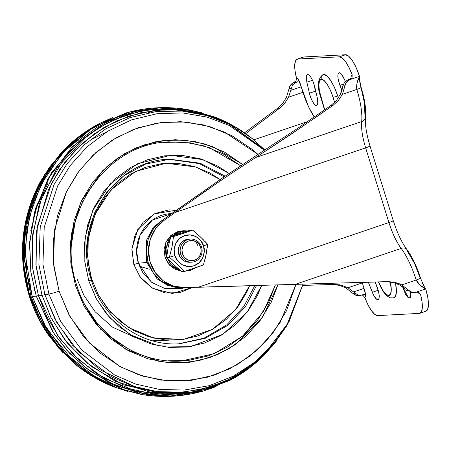 <?xml version="1.0" encoding="UTF-8"?>
<svg xmlns="http://www.w3.org/2000/svg" width="451" height="451" viewBox="0 0 451 451"><rect width="100%" height="100%" fill="white"/><g stroke="black" fill="none" stroke-linecap="round" stroke-linejoin="round"><path stroke-width="0.68" d="M194.731 231.808L192.588 230.106L173.5 236.583L172.045 246.872L169.379 257.228A6.996 0.558 -17.3 0 0 174.887 255.57C172.936 251.354 173.973 239.43 184.51 235.631C195.176 232.237 202.73 241.246 203.531 245.857A6.996 0.558 -17.3 0 0 207.55 244.279L200.672 237.158L192.588 230.106L189.905 230.247L192.588 230.106L183.647 233.314L173.5 236.583L170.822 236.724L189.905 230.247M180.704 254.15A11.551 10.987 -93.1 0 1 189.927 239.12A11.551 10.987 -93.1 0 1 201.586 247.069A11.551 10.987 86.9 0 0 187.717 239.616A11.551 10.987 86.9 0 0 180.704 254.15L182.452 253.688A10.108 9.612 -93.1 0 1 188.591 240.964A10.108 9.612 -93.1 0 1 200.723 247.486L201.586 247.069L200.723 247.486L201.174 251.404L200.165 255.198L197.854 258.288L194.584 260.21L190.863 260.661L187.25 259.579L184.296 257.132L182.452 253.688L182.001 249.769L183.01 245.975L185.322 242.886L188.591 240.964L192.318 240.513L195.931 241.595L198.88 244.042L200.723 247.486A10.108 9.612 -93.1 0 1 194.584 260.21A10.108 9.612 -93.1 0 1 182.452 253.688L180.704 254.15A11.551 10.987 86.9 0 0 194.567 261.608A11.551 10.987 86.9 0 0 201.586 247.069A11.551 10.987 -93.1 0 1 192.357 262.099A11.551 10.987 -93.1 0 1 180.704 254.15L178.765 254.257L180.704 254.15M187.994 239.227A11.551 10.987 86.9 0 0 178.765 254.257A11.551 10.987 86.9 0 0 190.423 262.2M195.965 241.64L198.051 246.015M166.712 256.935L165.962 248.321L170.495 237.632L167.885 241.713L165.867 249.296L166.769 257.132M171.589 236.42L183.963 230.749L187.672 230.923L179.047 231.696L171.583 236.42M183.963 230.749L182.187 230.839L172.124 234.492L165.816 242.429L164.993 257.228L166.701 257.138L164.993 257.228L169.773 265.363L181.088 271.107L174.582 269.022L168.674 264.123L164.993 257.228L164.091 249.392L166.103 241.809L170.732 235.625L177.271 231.786L182.497 230.822M168.95 243.326L170.822 236.724L173.5 236.583L172.045 246.872L169.379 257.228L166.695 257.374L169.379 257.228L177.469 264.286L184.341 271.401L181.663 271.541L173.573 264.489L166.701 257.358M166.994 253.874L167.389 251.213M174.368 235.388L175.524 234.977M184.194 232.04L185.4 231.645M179.56 269.873L176.516 267.217M170.546 261.552L169.091 260.075M195.988 267.623L191.038 270.177L185.175 271.152M180.344 270.515L176.358 268.926L170.455 264.027L166.955 257.69L171.138 264.822L180.338 270.51M186.116 271.124L185.181 271.152M205.295 258.338L206.857 250.457M207.251 247.808L207.55 244.279L205.177 241.595M203.717 240.112L197.752 234.447M181.663 271.541L184.341 271.401L188.868 269.997M190.074 269.608L198.744 266.665M199.9 266.253L203.429 264.923L206.101 254.567L207.55 244.279A6.996 0.558 162.7 0 1 203.531 245.857L204.241 251.996L202.657 257.944L199.032 262.792L193.907 265.797L188.067 266.507L182.401 264.816L177.773 260.977L174.887 255.57L174.176 249.431L175.76 243.484L179.385 238.635L184.51 235.631L190.35 234.92L196.016 236.612L200.644 240.451L203.531 245.857C205.481 250.074 204.444 261.997 193.907 265.797C183.241 269.191 175.681 260.182 174.887 255.57A6.996 0.558 162.7 0 1 169.379 257.228L177.469 264.286L184.341 271.401L203.429 264.923M166.695 257.374L168.15 247.08L170.822 236.724M188.772 239.165L185.784 239.718L182.046 241.911L179.402 245.445L178.252 249.781L178.765 254.257L180.874 258.192L184.245 260.994L188.377 262.228L190.023 262.24M307.655 74.347C310.333 75.317 312.695 79.438 314.73 86.705L313.344 82.167L311.438 78.091L309.409 75.294L307.655 74.347L306.759 74.956L306.302 76.597L306.336 79.088L306.86 82.167L309.392 93.205L310.778 97.743L312.678 101.819L314.713 104.609L316.467 105.551L317.357 104.948L317.814 103.307L317.262 97.749L314.73 86.705L317.262 97.749C318.316 101.554 318.051 104.158 316.467 105.551C313.625 105.596 309.814 96.232 309.392 93.205L306.86 82.167L312.949 80.098L306.86 82.167C305.874 77.38 306.139 74.776 307.655 74.347L307.419 74.387M339.197 72.667C340.922 72.921 342.777 75.413 344.756 80.143L341.881 74.697L340.432 73.158L339.197 72.667L338.081 73.761L337.822 76.681L338.481 80.825L341.892 90.352L339.924 85.357C337.438 78.119 337.196 73.885 339.197 72.667L338.977 72.701M323.017 74.573L323.711 74.426A23.108 6.912 -108.7 0 1 337.703 96.035A3.85 0.31 162.7 0 1 333.03 97.281A19.258 5.756 71.3 0 0 321.371 79.269L324.083 80.543L327.251 84.41L330.397 90.29L333.03 97.281A3.85 0.31 -17.3 0 0 337.703 96.035L334.535 87.646L330.769 80.594L326.964 75.954L323.711 74.426A3.85 3.664 86.9 0 0 321.371 79.269L319.528 80.785L318.834 84.861L319.398 90.876L323.412 105.246A3.85 0.31 162.7 0 1 323.215 105.201A3.85 0.31 -17.3 0 0 323.412 105.246A34.659 10.367 -108.7 0 1 324.726 109.796L321.129 97.912A3.85 0.31 162.7 0 1 320.932 97.873A3.85 0.31 -17.3 0 0 321.129 97.912A19.258 5.756 71.3 0 1 321.371 79.269A3.85 3.664 -93.1 0 1 323.711 74.426A23.108 6.912 -108.7 0 0 323.085 74.55M426.032 311.196A23.108 6.912 -108.7 0 0 425.699 288.95L416.143 292.186L412.129 292.338L408.64 290.252L401.773 284.908L416.183 280.02A42.366 12.667 -108.7 0 0 401.181 248.416L295.236 284.361L184.38 287.597L173.331 286.035L163.301 280.888L155.319 272.675L150.194 262.245L148.464 250.671L150.296 239.126L155.505 228.809L163.561 220.764L175.095 212.5L365.643 147.86L175.095 212.5L218.78 181.945L238.618 168.606L255.728 157.506L361.674 121.567A42.366 12.667 -108.7 0 0 356.82 89.428L342.41 94.315L344.953 85.775L342.856 85.887L344.637 82.048L342.856 85.887L340.33 94.422L336.367 100.539L340.33 94.422A28.887 27.466 86.9 0 0 342.58 87.584L342.856 85.887L344.953 85.775A7.701 7.323 -93.1 0 1 349.914 79.613L352.022 77.73L352.186 74.866A23.108 6.912 71.3 0 0 339.406 56.82L345.494 54.751L339.406 56.82L342.286 58.038L345.652 61.798L349.097 67.644L352.186 74.866L352.022 77.73L349.931 79.607L359.486 76.366L357.012 83.283L356.82 89.428L342.41 94.315L344.953 85.775L346.599 81.947L349.914 79.613L359.486 76.366A23.108 6.912 -108.7 0 0 345.494 54.751L303.833 56.978L297.745 59.042L339.406 56.82L297.745 59.042A23.108 6.912 71.3 0 0 297.113 59.171A23.108 6.912 71.3 0 0 296.431 77.837L296.093 80.718L296.431 77.837L298.32 79.19L298.585 80.74L297.559 81.907L293.967 82.595L297.559 81.907L293.967 82.595L296.093 80.718L290.653 84.929L289.006 88.757L291.104 88.644L290.799 90.347L301.245 86.801A14.167 4.234 -108.7 0 0 298.32 79.19L298.585 80.74L297.559 81.907L295.822 82.494L292.609 84.833L288.55 97.185L284.761 103.302L279.699 108.161L245.694 133.654L279.699 108.161L284.761 103.302L288.55 97.185L302.959 92.297L288.55 97.185L290.799 90.347L301.245 86.801L302.959 92.297A35.623 10.655 71.3 0 0 314.268 117.034L308.732 107.163L298.32 79.19L296.431 77.837L295.005 70.531L294.751 64.516L295.698 60.519L297.745 59.042L303.833 56.978L345.494 54.751L348.747 56.279L352.552 60.924L356.324 67.977L359.486 76.366L359.768 81.935L364.352 102.456L364.91 114.498A6.737 5.395 -174 0 1 365.513 117.333A6.737 5.395 -174 0 1 361.674 121.567C361.088 128.439 362.412 137.205 365.643 147.86L388.909 222.563C392.314 233.212 396.406 241.832 401.181 248.416L295.236 284.361L360.512 282.405M406.841 249.465A6.737 4.736 143.2 0 0 401.181 248.416A6.737 4.736 -36.8 0 1 406.841 249.465A6.737 4.736 -36.8 0 1 407.574 251.489L414.418 263.198L420.191 278.064L420.535 278.126C423.061 284.243 424.786 287.851 425.699 288.95L427.773 297.395L428.45 304.611L427.616 309.499L425.406 311.32M422.553 283.527L424.075 286.238M316.658 95.116L315.48 91.141L309.392 93.205L315.48 91.141L313.552 82.719L315.486 91.164M417.665 291.96L420.625 294.588L422.057 301.894L422.311 307.915L421.358 311.906L419.317 313.389L377.656 315.61L374.775 314.392L371.404 310.632L367.965 304.78L364.87 297.564L365.868 296.059A14.167 4.234 -108.7 0 0 364.036 288.386L362.176 282.411L364.036 288.386L353.59 291.932L347.913 287.777L362.322 282.89L347.913 287.777L341.424 285.207L347.913 287.777L358.139 295.219L362.035 295.078L363.771 294.492L365.248 294.757L365.868 296.059L364.036 288.386L353.59 291.932L354.79 293.127L352.693 293.24L356.183 295.326L358.584 295.523M351.194 76.366L352.186 74.866L351.194 76.366L351.008 77.944L349.807 79.117L349.914 79.613L348.065 79.709L349.807 79.117L348.065 79.709L344.637 82.048L348.065 79.709L349.914 79.613L349.807 79.117M402.613 286.875L405.618 294.34L407.653 297.136L409.407 298.077L410.297 297.474L410.754 295.833L410.624 292.541L409.666 298.026L408.521 297.823L402.619 286.881M345.252 81.406L344.756 80.143L345.252 81.406M393.345 298.004L395.561 296.183L396.39 291.295L395.555 283.189A23.108 6.912 -108.7 0 1 393.977 297.874M378.395 290.218L372.306 292.287L368.337 282.23L373.687 295.315L376.624 299.267L377.859 299.763L378.981 298.663L379.235 295.749L378.575 291.6L375.153 282.033L377.137 287.067C379.641 294.447 379.883 298.68 377.859 299.763C376.055 299.396 374.2 296.905 372.306 292.287L378.226 290.275M292.603 84.839L295.822 82.494L293.967 82.595A7.701 7.323 86.9 0 0 289.006 88.757L286.47 97.298L289.006 88.757L291.104 88.644L291.222 87.939M405.37 289.17A28.887 27.466 86.9 0 0 399.693 285.015L393.024 282.456L399.693 285.015L405.37 289.17M398.396 283.346L401.773 284.908L416.183 280.02L419.796 284.869L425.699 288.95L416.143 292.186L418.889 292.417L420.625 294.588A23.108 6.912 71.3 0 1 419.943 313.259A23.108 6.912 71.3 0 1 419.317 313.389L377.656 315.61A23.108 6.912 71.3 0 1 364.87 297.564L365.868 296.059L365.248 294.757L363.771 294.492L360.191 295.439L358.139 295.219M362.052 295.072L362.965 295.399L364.87 297.564M418.737 293.24L420.625 294.588L418.889 292.417L416.126 292.192A7.701 7.323 -93.1 0 1 414.215 292.558A7.701 7.323 -93.1 0 1 408.64 290.252L406.548 290.365L408.64 290.252L401.773 284.908L395.115 282.343L388.035 281.61L395.115 282.343M362.091 282.36L386.281 281.717M212.297 286.859L182.294 287.71L198.367 287.202L388.909 222.563L198.367 287.202L226.492 286.402M303.619 125.773L255.728 157.506L361.674 121.567A34.659 10.367 -108.7 0 0 365.643 147.86L388.909 222.563A34.659 10.367 -108.7 0 0 401.181 248.416A42.366 12.667 71.3 0 1 416.183 280.02C417.835 283.51 421.003 286.486 425.699 288.95L425.699 288.95M311.602 120.293L333.103 105.314L330.983 105.427L297.513 128.439L330.983 105.427L336.367 100.539L330.983 105.427L333.103 105.314L338.464 100.426L342.41 94.315L338.182 100.753M303.833 56.978A23.108 6.912 -108.7 0 0 303.207 57.102M244.515 132.825L277.574 108.274L282.664 103.414L286.47 97.298L282.664 103.414L279.496 106.735M339.575 284.812L332.5 284.575L339.338 285.32L345.832 287.89L352.693 293.24L345.832 287.89L339.338 285.32L332.5 284.575L302.79 285.393L334.625 284.463L302.745 285.331M297.513 128.439L269.32 146.925L297.513 128.439M173.015 212.613L225.19 176.11L269.32 146.925L225.19 176.11L161.481 220.877C152.32 226.526 142.212 243.991 148.114 262.358L146.378 250.779L148.21 239.239L153.425 228.916L161.481 220.877L173.015 212.613M196.281 287.315L182.294 287.71L171.25 286.148L161.216 280.996L153.233 272.787L148.114 262.358C153.69 280.832 171.701 288.758 182.294 287.71L184.38 287.597C173.787 288.651 155.77 280.725 150.194 262.245C144.297 243.878 154.4 226.413 163.561 220.764L161.481 220.877L163.561 220.764L175.095 212.5M259.257 285.5L228.268 286.402M393.024 282.456L385.909 281.723L345.629 282.901L388.035 281.61L295.236 284.361M412.648 292.643L410.173 292.445M307.683 121.55L253.772 139.833L307.683 121.55M279.699 108.161L277.574 108.274L279.699 108.161M244.51 132.825L277.574 108.274M302.801 285.331L334.625 284.463L341.424 285.207M354.943 293.285L352.693 293.24A7.701 7.323 86.9 0 0 358.269 295.54M229.875 286.357L212.229 286.864M273.244 285.026L277.1 284.914M333.103 105.314L291.087 134.291L228.809 175.146M218.78 181.945L196.726 197.183M390.318 281.954L391.265 289.925L390.572 294.001L388.728 295.518L386.017 294.244L382.848 290.376L378.626 281.937A19.258 5.756 71.3 0 0 388.621 295.523A19.258 5.756 71.3 0 0 390.318 281.954M333.03 97.281L334.625 102.4L333.03 97.281M420.191 278.064C421.059 278.126 419.723 278.78 416.183 280.02C419.723 278.78 421.059 278.126 420.191 278.064M392.917 220.612A6.737 0.536 162.7 0 1 393.266 220.68A6.737 0.536 162.7 0 1 388.909 222.563A6.737 0.536 -17.3 0 0 393.266 220.68L369.995 145.972A6.737 0.536 162.7 0 1 365.643 147.86A6.737 0.536 -17.3 0 0 369.995 145.977C366.364 133.778 364.87 124.211 365.519 117.271L365.643 110.309C365.225 103.397 363.737 95.804 361.172 87.533C359.937 82.076 359.379 78.356 359.486 76.366C357.074 81.236 356.189 85.589 356.82 89.428A42.366 12.667 71.3 0 1 361.674 121.567A6.737 5.395 6 0 0 365.513 117.333M369.651 145.91A6.737 0.536 162.7 0 1 369.995 145.977M360.828 87.471A6.737 0.536 162.7 0 1 361.172 87.539A6.737 0.536 162.7 0 1 356.82 89.428C360.36 88.187 361.696 87.533 360.828 87.471M343.312 84.207L339.924 85.357L343.312 84.207M316.76 105.489L316.467 105.551M378.18 299.695L377.859 299.763M418.889 292.417L418.539 292.254M233.657 126.088L214.276 116.854L192.611 110.647L169.317 108.223L145.329 110.134L121.753 116.55L99.716 127.244L80.199 141.586L63.873 158.662L41.785 196.952L32.562 234.954L32.697 268.396L38.504 295.862A96.283 7.69 162.7 0 0 42.016 295.343L50.732 317.07L64.961 340.043L86.175 362.446L115.23 381.247L151.412 392.477L191.675 392.421L230.963 379.466L264.015 355.292L276.604 340.888L245.902 370.44L226.904 381.478L206.265 389.219L184.78 393.334L163.296 393.779L123.36 384.799L90.837 366.212L67.114 342.816L51.414 318.429L42.016 295.343L45.027 294.604L42.016 295.343L35.888 264.478L37.32 226.306L51.499 183.467L64.809 162.366L82.51 143.181L104.192 127.334L128.918 116.076L155.285 110.213L181.73 109.92L206.789 114.746L229.333 123.777L264.703 149.867L252.464 138.767C241.11 129.668 228.668 122.469 215.133 117.181L173.15 108.336L150.64 109.322L128.27 114.295L106.994 123.146L87.669 135.447L57.294 167.518L39.265 203.97L32.162 239.25L32.923 270.211L38.504 295.862A96.283 7.69 -17.3 0 0 42.016 295.343L36.052 266.163L36.7 230.326L48.42 189.826L59.746 169.458L75.063 150.38L94.191 133.817L116.51 120.953L140.971 112.671L166.272 109.43L191.066 111.121L214.186 117.181L234.802 126.737L252.464 138.767M170.202 108.24L130.345 111.797L92.816 127.56L62.21 153.216L41.041 184.465L29.326 216.875L25.391 247.238L27.021 273.887L32.168 296.341A96.283 7.69 162.7 0 0 36.243 296.127L52.829 331.857L66.917 350.433L85.803 367.999L109.762 382.831L138.361 392.86L170.207 396.063L202.939 391.13L216.091 386.637L182.114 395.251L148.001 394.664L116.758 385.977L90.347 371.359L69.522 353.263L54.086 333.791L36.243 296.127L38.797 295.529L36.243 296.127L30.781 271.451L29.698 241.821L35.697 208.041L51.572 172.699L78.919 140.532L96.644 127.492L116.471 117.423L137.696 110.816L159.485 107.902L201.479 112.705L187.92 109.632C167.062 106.115 146.445 107.214 126.077 112.93L93.87 126.917L66.748 148.362L46.498 174.548L33.464 202.522L26.868 229.869L25.38 255.029L32.168 296.341A96.283 7.69 -17.3 0 0 36.243 296.127L30.939 272.584L29.563 244.481L34.456 212.438L48.133 178.54L72.261 146.699L106.301 122.069L146.71 109.153L187.92 109.632M82.353 134.156L60.964 152.968L44.457 174.808L32.996 197.95L26.175 220.928L23.396 262.6L29.732 295.997A96.283 7.69 162.7 0 0 30.916 296.268L40.472 319.708L56.482 344.468L80.69 368.174L113.889 386.879L127.543 391.361L88.599 373.794L60.107 348.815L41.599 321.862L30.916 296.268L32.055 295.98L30.916 296.268L24.219 257.155L25.194 233.455L30.64 207.629L41.78 180.924L59.419 155.313L83.536 133.304L112.93 117.423L99.829 123.332C86.93 130.029 75.323 138.508 65.006 148.768L48.967 167.907L37.05 188.524L24.596 229.751L23.711 266.304L29.732 295.997A96.283 7.69 -17.3 0 0 30.916 296.268L24.331 259.534L24.766 237.423L29.033 213.289L38.183 188.056L53.026 163.268L73.795 140.954L99.829 123.332M48.133 334.665C39.818 322.55 33.47 309.465 29.084 295.422A96.283 7.69 162.7 0 0 29.23 295.676L48.133 334.665L62.503 352.31L41.103 323.344L29.23 295.676L29.603 295.58L29.23 295.676L23.587 269.174L23.289 236.967L31.784 200.34L52.412 163.172L40.004 182.249C21.163 218.476 17.521 256.196 29.084 295.422A96.283 7.69 -17.3 0 0 29.23 295.676L24.083 272.951L22.668 245.868L27.184 214.997L40.004 182.249M139.472 266.214L149.309 269.236M166.38 217.365L153.34 227.225L146.445 240.36L146.665 262.437L148.035 262.11L146.665 262.437L146.445 240.36L153.34 227.225L166.38 217.365M171.645 213.594L152.376 220.088L140.131 235.05L136.614 250.869L138.412 263.243L146.665 262.437L138.412 263.243A38.014 36.148 -93.1 0 1 171.645 213.594M138.412 263.243L133.823 264.483L131.917 248.901L137.651 229.689L154.214 213.932L176.476 210.138L168.894 209.884L154.947 213.565L143.187 222.23L135.148 234.745L131.884 249.471L133.823 264.483L138.412 263.243L142.978 272.956L151.863 282.484L165.54 288.792L181.804 288.443L164.942 288.657L151.294 282.05L138.412 263.243M91.609 278.803L88.024 261.834L87.652 244.476L90.51 227.394L96.486 211.243L105.348 196.642L116.764 184.16L130.283 174.266L145.397 167.349L161.514 163.674L178.027 163.375L194.291 166.47L209.687 172.84L220.184 179.532L195.937 166.983L166.188 163.239L135.847 171.279L110.94 189.91L95.093 214.264L88.204 239.047L87.922 260.943L91.609 278.803L98.431 295.033L110.388 312.098L128.89 327.714L154.107 338.177L183.687 339.372L212.59 329.281L235.467 309.826L249.555 285.787L246.815 292.062L237.953 306.657L226.543 319.145L213.019 329.033L197.91 335.95L181.787 339.631L165.275 339.924L149.01 336.829L133.62 330.459L119.684 321.061L107.75 308.997L98.267 294.728L91.609 278.803L91.034 279M254.736 285.635L243.867 306.432L226.701 324.929L204.128 338.126L178.658 343.831L204.128 338.126L226.701 324.929L243.867 306.432L254.736 285.635M91.299 279.862C72.03 224.75 114.266 159.998 169.706 159.192L200.227 163.228L225.139 176.144L200.227 163.228L169.706 159.192L145.532 164.119L123.704 175.873L106.487 192.724L94.879 212.162L88.633 231.837L86.727 250.119L91.102 279.823A3.85 0.31 162.7 0 1 91.299 279.868A3.85 0.31 162.7 0 1 88.813 280.945L96.373 298.85L109.706 317.662L130.384 334.755L158.526 345.866L191.28 346.396L222.811 334.309L247.187 312.137L261.653 285.432L257.521 295.349L247.887 311.218L235.478 324.788L220.781 335.538L204.359 343.059L186.832 347.056L168.888 347.377L151.209 344.012L134.477 337.089L119.329 326.874L106.357 313.761L96.052 298.252L88.813 280.945L84.918 262.499L84.512 243.63L87.618 225.06L94.112 207.505L103.753 191.636L116.155 178.066L130.852 167.315L147.28 159.795L164.801 155.798L182.745 155.477L200.424 158.842L217.156 165.765L229.108 173.443L202.843 159.603L170.489 155.296L137.369 163.843L110.1 184.025L92.714 210.544L85.138 237.57L84.805 261.462L88.813 280.945A3.85 0.31 -17.3 0 0 91.299 279.868C102.794 318.902 141.022 346.52 179.549 343.792L205.261 338.284L228.116 325.132L245.513 306.545L256.506 285.579L245.513 306.545L228.116 325.132L205.261 338.284L179.081 343.814M168.956 141.885L190.418 142.849L209.467 147.731L240.569 165.714L222.946 153.774L203.869 145.882L183.715 142.042L163.256 142.415M242.548 164.389L212.911 146.733L194.821 141.524L175.298 139.725L155.245 141.851L135.751 148.007L117.874 157.889L102.484 170.799L80.949 201.901L71.399 234.03L70.779 262.493L75.486 285.635L76.732 285.094L75.486 285.635L70.965 264.241L70.503 242.35L74.105 220.81L81.637 200.447L92.816 182.041L107.203 166.295L124.251 153.825L143.305 145.104L163.634 140.47L184.448 140.092L204.957 143.999L224.367 152.026L242.548 164.389M59.087 291.199L53.551 263.677L54.554 229.734L66.545 191.523L77.927 172.536L93.171 155.043L111.995 140.278L133.665 129.364L157.044 123.078L180.795 121.685L203.61 124.921L224.446 132.075L257.865 154.287L252.583 149.653L232.164 135.875L209.597 126.539L185.756 122.007L161.554 122.441L137.927 127.83L115.777 137.967L95.956 152.466L79.229 170.766L66.235 192.165L57.474 215.837L53.286 240.879L53.832 266.327L59.087 291.199A9.629 0.767 162.7 0 1 48.9 294.086A9.629 0.767 -17.3 0 0 59.087 291.199L68.845 314.539L82.742 335.454L100.24 353.139L120.665 366.917L143.226 376.252L167.067 380.791L191.269 380.356L214.901 374.961L237.051 364.825L256.867 350.326L273.599 332.026L286.588 310.626L295.997 284.406L280.167 322.364L266.772 340.375L249.73 356.267L229.548 368.879L207.15 377.301L183.754 381.027L160.663 380.063L139.015 374.905L119.65 366.364L89.309 342.918L69.894 316.461L59.087 291.199M264.252 150.155L229.193 125.412L207.048 117.097L182.604 112.919L156.959 113.731L131.529 119.893L107.806 131.185L87.088 146.8L70.232 165.528L57.598 186.004L44.198 227.411L42.941 264.258L48.9 294.086L42.941 264.258L44.198 227.411L57.598 186.004L70.232 165.528L87.088 146.8L107.806 131.185L131.529 119.893L156.959 113.731L182.604 112.919L207.048 117.097L229.193 125.412L264.252 150.155M303.061 284.192L289.012 321.817L262.527 356.482L244.617 370.79L224.209 381.924L202.116 389.252L179.318 392.443L156.83 391.558L135.548 386.969L99.09 369.279L72.464 345.105L55.078 319.308L44.942 294.836L38.882 264.393L40.24 226.757L54.097 184.493L67.126 163.645L84.472 144.636L105.765 128.868L130.08 117.581L156.069 111.583L182.198 111.064L207.015 115.614L229.412 124.341L264.686 149.879L229.412 124.341L207.015 115.614L182.198 111.064L156.069 111.583L130.08 117.581L105.765 128.868L84.472 144.636L67.126 163.645L54.097 184.493L40.24 226.757L38.882 264.393L44.942 294.836A96.283 7.69 -17.3 0 0 48.9 294.086A96.283 7.69 162.7 0 1 44.942 294.836L56.843 322.561L78.311 351.577L111.91 377.115L133.338 386.276L157.247 391.609L182.661 392.24L208.277 387.651L232.643 377.887L254.432 363.574L272.646 345.782L286.774 325.802L302.999 284.192L286.83 325.12L272.832 344.727L254.838 362.159L233.347 376.151L209.343 385.656L184.149 390.076L159.169 389.382L135.695 384.072L114.655 375.029L81.67 349.88L60.592 321.349L48.9 294.086L60.592 321.349L81.67 349.88L114.655 375.029L135.695 384.072L159.169 389.382L184.149 390.076L209.343 385.656L233.347 376.151L254.838 362.159L272.832 344.727L286.83 325.12L302.993 284.192M264.015 355.292C253.693 365.552 242.086 374.031 229.193 380.729L194.669 392.889L158.859 395.048L125.355 387.916L96.739 373.755L74.139 355.337L57.463 335.138L38.504 295.862L46.588 316.343L59.47 338.013L78.395 359.447L104.204 378.288L136.681 391.361L173.877 395.352L212.06 388.119L246.663 369.905M202.939 391.13C182.57 396.852 161.954 397.951 141.095 394.428L117.835 388.21L97.106 378.513L64.679 352.659L43.86 323.829L32.168 296.341L46.414 328.289L73.417 361.274L92.844 375.959L116.296 387.635L143.17 394.766L172.186 396.006M113.889 386.879C100.347 381.591 87.906 374.398 76.552 365.293L58.805 348.24L45.523 330.346L29.732 295.997L45.534 330.363L58.833 348.268L76.597 365.327M95.358 377.977L109.181 384.68M106.571 131.951L91.97 139.241M48.077 182.965L36.802 206.953L30.831 230.489M33.881 287.67L35.279 292.468M169.21 340.167L152.568 340.804M136.298 338.041L112.536 327.144L95.161 311.782L83.858 295.258L77.324 279.564M148.537 112.57L149.901 112.491M277.889 284.953L271.186 302.345L260.013 320.751L245.62 336.497L228.572 348.967L209.518 357.688L189.195 362.328L168.375 362.7L147.866 358.799L128.456 350.765L110.89 338.915L95.837 323.705L83.886 305.71L75.486 285.635L84.534 306.911L100.652 329.236L125.744 349.254L159.789 361.595L179.115 363.044L198.874 360.665L218.019 354.373L235.546 344.491L262.775 316.89L277.889 284.953M167.919 360.811L188.377 360.445L208.351 355.89L227.078 347.315L243.833 335.059L257.972 319.59L268.959 301.499L275.358 285.026L263.305 311.782L242.604 336.147L214.214 353.697L180.789 361.076M76.631 285.077L76.732 285.094C53.866 219.716 103.984 142.815 169.971 141.823M82.674 201.355L75.272 221.368L71.732 242.537M84.884 304.808L96.632 322.488L111.425 337.438L128.687 349.085M224.136 176.826L199.359 163.628L168.809 159.248L199.359 163.628L224.136 176.826M192.498 287.422L179.594 292.705L165.201 292.913L151.649 287.721L140.712 277.816L133.823 264.483L140.092 276.982L153.041 288.544L172.44 293.5L192.498 287.422M182.311 287.71L168.088 285.624L157.168 278.938L146.665 262.437L157.168 278.938L168.088 285.624L182.311 287.71M190.525 239.075L188.591 239.177M185.812 271.141L185.085 271.181M191.76 262.149L189.826 262.251M323.136 74.533C317.566 78.621 316.827 86.4 320.932 97.878L324.562 109.909M419.887 313.276L425.981 311.213M297.17 59.149L303.258 57.085M360.191 295.439L358.308 295.54M412.372 292.654L414.255 292.558M378.434 281.943L380.717 287.095L383.666 292.147L386.603 295.642L390.014 297.823L393.92 297.897M420.535 278.126C416.882 266.564 412.327 257.031 406.887 249.521C401.711 242.435 397.168 232.817 393.261 220.674M181.663 361.031C135.807 364.278 90.369 331.429 76.732 285.094M184.831 287.637L181.804 288.443"/></g></svg>
